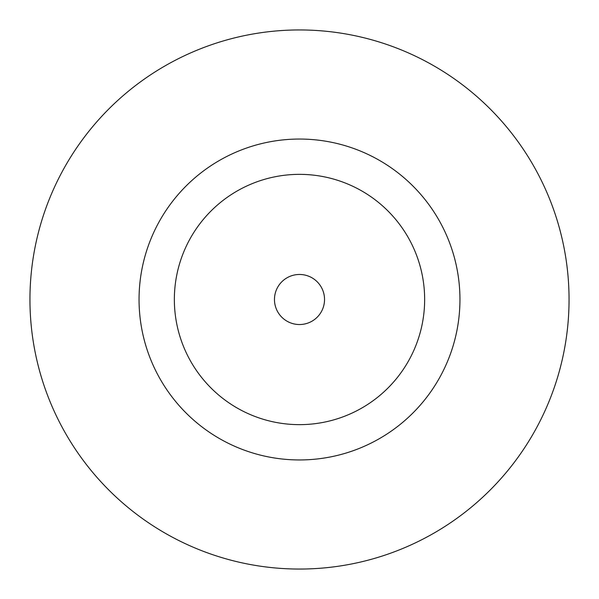 <?xml version="1.0" encoding="UTF-8"?>
<svg xmlns="http://www.w3.org/2000/svg" width="599" height="599" viewBox="0 0 599 599"><rect width="100%" height="100%" fill="white"/><g stroke="black" fill="none" stroke-linecap="round" stroke-linejoin="round"><path stroke-width="0.9" d="M324.531 299.5A25.031 25.031 0 0 0 299.5 274.469A25.031 25.031 0 0 0 274.469 299.5A25.031 25.031 0 0 0 299.5 324.531A25.031 25.031 0 0 0 324.531 299.5M459.95 299.5A160.45 160.45 0 0 0 299.5 139.05A160.45 160.45 0 0 0 139.05 299.5A160.45 160.45 0 0 0 299.5 459.95A160.45 160.45 0 0 0 459.95 299.5M569.05 299.5A269.55 269.55 0 0 0 299.5 29.95A269.55 269.55 0 0 0 29.95 299.5A269.55 269.55 0 0 0 299.5 569.05A269.55 269.55 0 0 0 569.05 299.5M174.354 299.5A125.146 125.146 0 0 0 299.5 424.646A125.146 125.146 0 0 0 424.646 299.5A125.146 125.146 0 0 0 299.5 174.354A125.146 125.146 0 0 0 174.354 299.5"/></g></svg>
